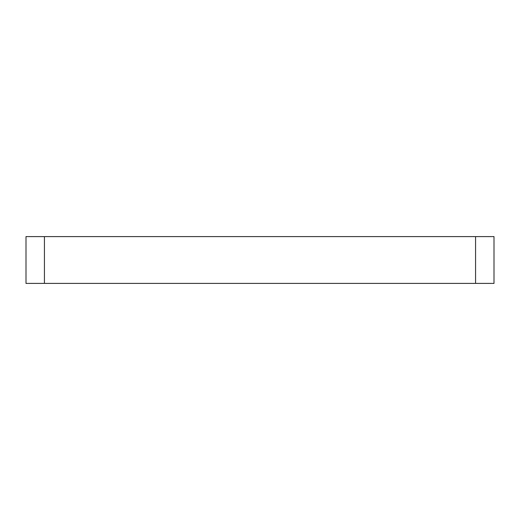 <?xml version="1.0" encoding="UTF-8"?>
<svg xmlns="http://www.w3.org/2000/svg" width="520" height="520" viewBox="0 0 520 520"><rect width="100%" height="100%" fill="white"/><g stroke="black" fill="none" stroke-linecap="round" stroke-linejoin="round"><path stroke-width="0.78" d="M44.427 236.6L44.427 283.4L26 283.4L26 236.6L494 236.6L494 283.4L475.572 283.4L475.572 236.6M44.427 283.4L475.572 283.4"/></g></svg>
